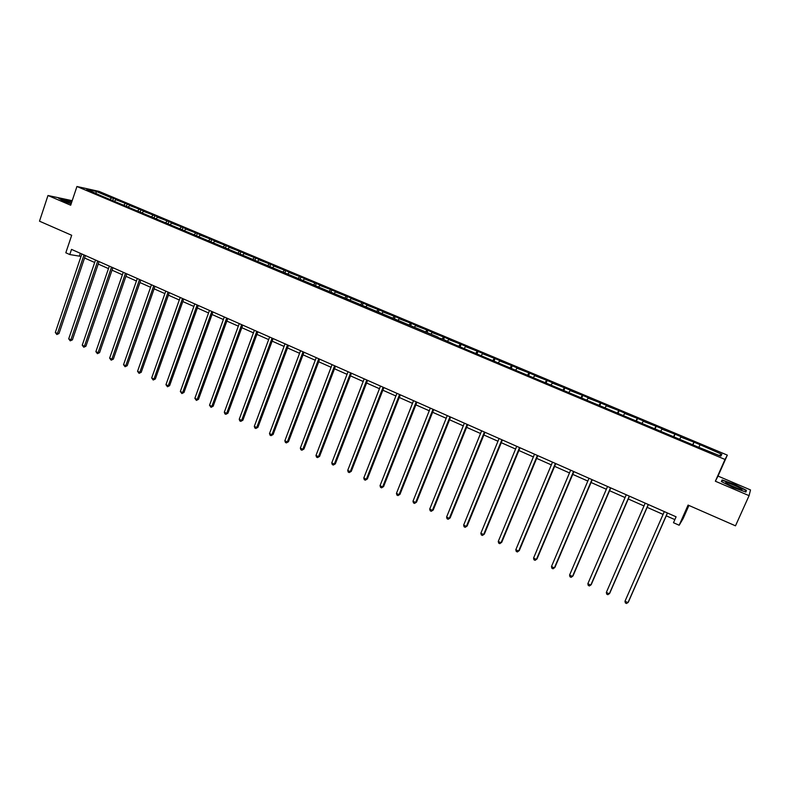 <?xml version="1.0" encoding="UTF-8"?>
<svg xmlns="http://www.w3.org/2000/svg" width="790" height="790" viewBox="0 0 790 790"><rect width="100%" height="100%" fill="white"/><g stroke="black" fill="none" stroke-linecap="round" stroke-linejoin="round"><path stroke-width="1.19" d="M718.021 476.084L715.355 481.219L749.078 495.656L750.5 489.928L718.021 476.084L727.333 455.129L99.036 191.387L76.936 186.499L725.013 459.464L727.333 455.129M749.078 495.656L735.49 525.824L688.08 505.077L679.163 525.241L683.143 518.546L688.929 505.452M72.196 200.68L47.983 195.505L39.5 221.19L71.692 235.282L65.817 252.78L69.787 254.548L81.005 256.424M110.205 199.208L111.568 197.885L113.493 198.3L112.812 200.305M96.074 193.264L96.173 191.417L111.568 197.885M114.59 201.055L115.942 199.722L117.858 200.137L113.493 198.3M115.942 199.722L127.15 204.037L126.469 206.052M128.326 206.832L129.678 205.499L131.555 205.894L127.15 204.037M129.678 205.499L140.936 209.834L140.245 211.848M142.19 212.668L143.523 211.315L145.38 211.7L140.936 209.834M143.523 211.315L154.84 215.67L154.139 217.694M156.173 218.554L157.506 217.191L159.323 217.556L154.84 215.67M157.506 217.191L168.872 221.565L168.161 223.59M170.285 224.488L171.608 223.116L173.395 223.461L168.872 221.565M171.608 223.116L183.023 227.51L182.302 229.544M184.514 230.473L185.828 229.09L187.586 229.426L183.023 227.51M185.828 229.09L197.303 233.504L196.572 235.548M198.883 236.516L200.186 235.124L201.904 235.44L197.303 233.504M200.186 235.124L211.71 239.558L210.979 241.612M213.369 242.619L214.663 241.207L216.351 241.503L211.71 239.558M214.663 241.207L226.246 245.66L225.506 247.724M227.994 248.771L229.278 247.349L230.927 247.625L226.246 245.66M229.278 247.349L240.911 251.822L240.16 253.886M242.747 254.982L244.021 253.541L245.641 253.807L240.911 251.822M244.021 253.541L255.713 258.044L254.953 260.117M257.639 261.243L258.903 259.791L260.483 260.048L255.713 258.044M258.903 259.791L270.644 264.314L269.884 266.398M272.668 267.573L273.923 266.102L275.463 266.339L270.644 264.314M273.923 266.102L285.723 270.644L284.953 272.738M287.837 273.952L289.081 272.471L290.582 272.688L285.723 270.644M289.081 272.471L300.931 277.033L300.151 279.137M303.143 280.391L304.377 278.9L305.839 279.097L300.931 277.033M304.377 278.9L316.286 283.482L315.496 285.585M318.597 286.889L319.812 285.387L321.234 285.565L316.286 283.482M319.812 285.387L331.78 289.989L330.98 292.103M334.19 293.455L335.394 291.935L336.777 292.093L331.78 289.989M335.394 291.935L347.422 296.556L346.613 298.679M349.931 300.082L351.125 298.541L352.459 298.679L347.422 296.556M351.125 298.541L363.203 303.192L362.393 305.325M365.819 306.767L367.004 305.216L368.298 305.335L363.203 303.192M367.004 305.216L379.141 309.887L378.321 312.02M381.856 313.512L383.031 311.951L384.276 312.04L379.141 309.887M383.031 311.951L395.227 316.642L394.398 318.785M398.051 320.325L399.207 318.745L400.412 318.824L395.227 316.642M399.207 318.745L411.472 323.466L410.632 325.618M414.394 327.208L415.54 325.608L416.705 325.668L411.472 323.466M415.54 325.608L427.864 330.348L427.015 332.511M430.906 334.15L432.031 332.541L433.147 332.57L427.864 330.348M432.031 332.541L444.415 337.3L443.555 339.473L454.043 344.341L698.182 447.101L720.806 456.136L721.872 454.319L700.207 444.75L694.064 442.173L692.879 444.869M447.565 341.162L448.69 339.532L449.757 339.542L444.415 337.3M448.69 339.532L461.123 344.322L460.205 346.652M464.392 348.242L465.498 346.603L466.515 346.593L461.123 344.322M465.498 346.603L477.999 351.412L477.002 353.91M481.387 355.391L482.473 353.732L483.45 353.703L477.999 351.412M482.473 353.732L495.044 358.571L493.997 361.158M498.539 362.61L499.616 360.931L500.534 360.882L495.044 358.571M499.616 360.931L512.246 365.8L511.189 368.397M515.87 369.898L516.927 368.209L517.796 368.13L512.246 365.8M516.927 368.209L529.626 373.097L528.559 375.704M533.369 377.265L535.225 375.447L529.626 373.097M534.415 375.556L547.174 380.464L546.087 383.081M551.045 384.7L552.832 382.844L547.174 380.464M552.072 382.972L564.899 387.91L563.803 390.537M568.889 392.215L570.607 390.309L564.899 387.91M569.906 390.467L582.793 395.425L581.687 398.071M586.921 399.799L588.57 397.854L582.793 395.425M587.918 398.032L600.874 403.028L599.758 405.675M605.13 407.462L606.71 405.477L600.874 403.028M606.108 405.675L619.133 410.691L618.007 413.358M623.527 415.204L625.028 413.17L619.133 410.691M624.485 413.397L637.579 418.443L636.434 421.11M642.112 423.025L643.534 420.942L637.579 418.443M643.05 421.198L656.214 426.274L655.058 428.95M660.884 430.925L662.227 428.792L656.214 426.274M661.813 429.079L675.045 434.174L673.87 436.87M679.854 438.904L681.118 436.732L675.045 434.174M680.763 437.048L694.064 442.173M438.085 337.626L443.555 339.473M438.124 337.192L100.34 195.466L86.772 189.343L96.173 191.417M679.163 525.241L673.485 522.723L676.092 516.808L71.515 249.403L69.787 254.548M123.912 204.975L125.255 203.642M137.737 210.792L139.07 209.439M151.68 216.658L153.013 215.295M165.742 222.583L167.065 221.21M179.942 228.547L181.256 227.165M194.261 234.581L195.565 233.178M208.708 240.654L210.012 239.252M223.294 246.796L224.577 245.374M238.007 252.988L239.281 251.546M252.859 259.229L254.123 257.787M267.84 265.539L269.094 264.077M282.958 271.898L284.203 270.427M298.225 278.317L299.459 276.836M313.63 284.805L314.845 283.304M329.173 291.342L330.388 289.831M344.865 297.949L346.069 296.418M360.694 304.634L361.899 303.064M376.623 311.448L377.877 309.779M392.699 318.331L394.003 316.563M408.934 325.292L410.287 323.406M425.356 332.264L426.728 330.309M441.966 339.256L443.328 337.281M458.743 346.316L460.096 344.331M475.689 353.446L477.012 351.441M492.792 360.655L494.106 358.621M510.073 367.923L511.367 365.869M527.513 375.27L528.787 373.196M545.139 382.686L546.394 380.582M562.934 390.171L564.169 388.058M580.907 397.735L582.121 395.602M599.057 405.379L600.262 403.216M617.405 413.101L618.58 410.919M635.93 420.902L637.086 418.69M654.643 428.773L655.779 426.551M673.554 436.732L674.67 434.48M692.662 444.78L693.748 442.499M715.355 481.219L725.013 459.464M47.983 195.505L70.685 205.222L76.936 186.499M84.56 258.004L94.681 262.487M98.227 264.058L108.467 268.6M112.012 270.17L122.391 274.772M125.926 276.332L136.423 280.993M139.958 282.553L150.594 287.274M154.119 288.834L164.883 293.603M168.398 295.164L179.31 299.993M182.816 301.553L193.866 306.451M197.372 308.001L208.55 312.959M212.046 314.509L223.373 319.525M226.858 321.076L238.333 326.161M241.819 327.702L253.432 332.847M256.908 334.387L268.669 339.601M272.135 341.142L284.054 346.425M287.511 347.956L299.578 353.298M303.024 354.829L315.25 360.25M318.696 361.771L331.069 367.261M334.506 368.782L347.047 374.341M350.464 375.862L363.173 381.491M366.58 383.002L379.457 388.71M382.854 390.211L395.889 395.988M399.286 397.488L412.489 403.344M415.876 404.845L429.256 410.78M432.624 412.271L446.182 418.275M449.54 419.767L463.276 425.859M466.613 427.341L480.537 433.503M483.865 434.984L497.967 441.235M501.285 442.706L515.584 449.036M518.882 450.498L533.369 456.926M536.657 458.378L551.331 464.885M554.61 466.337L569.481 472.934M572.74 474.375L587.819 481.061M591.068 482.493L606.345 489.267M609.574 490.699L625.058 497.562M628.267 498.984L643.969 505.946M647.168 507.358L663.077 514.409M666.256 515.821L674.848 519.623M80.303 253.294L79.474 255.753M719.177 455.445L721.872 454.319M699.022 446.962L699.91 445.086M721.359 481.535L733.298 487.608L745.928 492.042L746.402 490.343L734.512 484.329L722.109 479.965L721.359 481.535M71.811 201.855L65.373 199.534L58.539 198.172L63.378 201.035L71.149 203.83M721.398 481.554L722.109 479.965M721.734 481.722L722.366 480.389L734.512 484.329M745.681 491.953L746.402 490.343M667.392 512.967L628.001 602.642L624.999 601.22L664.311 511.594M667.491 513.006L628.406 601.99L626.569 603.501L625.364 602.928L624.999 601.22M648.244 504.494L609.307 593.823L606.335 592.421L645.193 503.141M648.383 504.553L609.752 593.191L607.905 594.692L606.72 594.129L606.335 592.421M629.284 496.11L590.802 585.094L587.859 583.701L626.263 494.767M629.482 496.189L591.295 584.491L589.429 585.963L588.254 585.41L587.859 583.701M740.793 489.731L742.037 489.583C741.8 488.457 730.681 483.391 726.899 482.68C725.26 482.364 725.171 482.7 726.622 483.707L740.793 489.731M736.507 488.378L730.325 485.732M734.394 484.616L745.908 490.442L745.503 491.894M71.633 202.378L67.318 200.927C63.931 199.939 62.726 199.831 63.704 200.581L71.199 203.692M59.24 198.586L71.732 202.092M610.522 487.805L572.493 576.453L569.57 575.081L607.54 486.482M610.769 487.914L573.027 575.88L571.15 577.332L569.985 576.779L569.57 575.081M591.957 479.599L554.363 567.901L551.469 566.539L588.994 478.286M592.243 479.728L554.936 567.348L553.049 568.79L551.894 568.247L551.469 566.539M573.58 471.462L536.41 559.438L533.556 558.086L570.647 470.169M573.915 471.61L537.022 558.905L535.126 560.327L533.981 559.784L533.556 558.086M555.38 463.424L518.645 551.055L515.811 549.721L552.487 462.14M555.765 463.592L519.297 550.551L517.381 551.953L516.255 551.42L515.811 549.721M537.378 455.455L501.048 542.76L498.253 541.436L534.504 454.181M537.793 455.642L501.749 542.276L499.823 543.658L498.697 543.135L498.253 541.436M501.749 542.276L499.823 543.658M519.543 447.565L483.638 534.544L480.863 533.23L516.709 446.31M520.008 447.772L484.369 534.08L482.423 535.452L481.317 534.929L480.863 533.23M484.369 534.08L482.423 535.452M501.897 439.763L466.386 526.407L463.641 525.113L499.082 438.519M502.401 439.981L467.157 525.972L465.211 527.315L464.115 526.802L463.641 525.113M467.157 525.972L465.211 527.315M484.418 432.031L449.312 518.349L446.587 517.065L481.633 430.797M484.971 432.278L450.122 517.934L448.157 519.267L447.071 518.754L446.587 517.065M450.122 517.934L448.157 519.267M467.117 424.378L432.397 510.38L429.711 509.106L464.362 423.163M467.71 424.635L433.246 509.975L431.271 511.298L430.195 510.784L429.711 509.106M433.246 509.975L431.271 511.298M449.984 416.804L415.659 502.479L412.982 501.216L447.259 415.589M450.616 417.081L416.537 502.104L414.553 503.408L413.486 502.904L412.982 501.216M416.537 502.104L414.553 503.408M433.019 409.299L399.069 494.659L396.432 493.404L430.313 408.104M433.69 409.595L399.987 494.303L397.992 495.587L396.935 495.083L396.432 493.404M399.987 494.303L397.992 495.587M416.221 401.863L382.646 486.907L380.029 485.672L413.545 400.678M416.923 402.179L383.594 486.571L381.59 487.845L380.543 487.351L380.029 485.672M383.594 486.571L381.59 487.845M399.582 394.506L366.382 479.234L363.785 478.009L396.935 393.331M400.323 394.832L367.36 478.918L365.345 480.172L364.309 479.688L363.785 478.009M367.36 478.918L365.345 480.172M383.111 387.219L350.266 471.63L347.699 470.425L380.484 386.063M383.881 387.564L351.283 471.334L349.259 472.578L348.232 472.094L347.699 470.425M351.283 471.334L349.259 472.578M366.787 380L334.308 464.105L331.76 462.91L364.19 378.854M367.607 380.365L335.355 463.829L333.321 465.053L332.304 464.569L331.76 462.91M335.355 463.829L333.321 465.053M350.632 372.85L318.498 456.65L315.98 455.465L348.054 371.715M351.471 373.226L319.575 456.393L317.531 457.598L316.533 457.124L315.98 455.465M319.575 456.393L317.531 457.598M334.614 365.77L302.837 449.263L300.338 448.088L332.067 364.644M335.503 366.165L303.953 449.016L301.899 450.221L300.901 449.747L300.338 448.088M303.953 449.016L301.899 450.221M318.765 358.759L287.323 441.946L284.854 440.781L316.237 357.643M319.674 359.164L288.469 441.719L286.405 442.904L285.417 442.44L284.854 440.781M288.469 441.719L286.405 442.904M303.054 351.817L271.957 434.697L269.499 433.542L300.556 350.711M304.002 352.231L273.123 434.49L271.059 435.655L270.081 435.191L269.499 433.542M273.123 434.49L271.059 435.655M287.491 344.934L256.73 427.509L254.301 426.363L285.012 343.838M288.478 345.368L257.925 427.321L255.851 428.476L254.884 428.022L254.301 426.363M257.925 427.321L255.851 428.476M272.076 338.11L241.641 420.399L239.232 419.263L269.617 337.024M273.093 338.564L242.866 420.221L240.782 421.366L239.824 420.912L239.232 419.263M242.866 420.221L240.782 421.366M256.809 331.356L226.691 413.348L224.311 412.222L254.37 330.279M257.846 331.82L227.945 413.19L225.851 414.316L224.903 413.871L224.311 412.222M227.945 413.19L225.851 414.316M241.681 324.66L211.878 406.356L209.518 405.24L239.261 323.594M242.747 325.144L213.162 406.218L211.058 407.334L209.518 405.24M213.162 406.218L211.058 407.334M226.681 318.034L197.204 399.434L194.863 398.328L224.291 316.978M227.787 318.518L198.507 399.306L196.404 400.412L194.863 398.328M198.507 399.306L196.404 400.412M211.829 311.467L182.658 392.571L180.337 391.485L209.459 310.421M212.964 311.961L183.991 392.462L182.658 392.571L181.878 393.558L180.337 391.485M183.991 392.462L181.878 393.558M197.115 304.95L168.24 385.777L165.949 384.691L194.765 303.913M198.27 305.463L169.603 385.678L168.24 385.777L167.48 386.764L165.949 384.691M169.603 385.678L167.48 386.764M182.53 298.501L153.961 379.042L151.68 377.966L180.199 297.475M183.714 299.025L155.344 378.963L153.961 379.042L153.221 380.029L151.68 377.966M155.344 378.963L153.221 380.029M168.072 292.112L139.8 372.357L137.549 371.3L165.772 291.095M169.287 292.646L141.213 372.297L139.8 372.357L139.079 373.354L137.549 371.3M141.213 372.297L139.079 373.354M153.754 285.773L125.768 365.74L123.536 364.684L151.463 284.765M154.998 286.326L127.21 365.691L125.768 365.74L125.067 366.738L123.536 364.684M127.21 365.691L125.067 366.738M139.553 279.492L111.864 359.183L109.642 358.137L137.292 278.495M140.827 280.055L113.326 359.144L111.864 359.183L111.183 360.181L109.642 358.137M113.326 359.144L111.183 360.181M125.482 273.271L98.078 352.676L95.886 351.639L123.24 272.283M126.785 273.844L99.56 352.656L98.078 352.676L97.417 353.673L95.886 351.639M99.56 352.656L97.417 353.673M111.538 267.109L84.421 346.237L82.239 345.21L109.316 266.121M112.861 267.692L85.922 346.227L84.421 346.237L83.77 347.235L82.239 345.21M85.922 346.227L83.77 347.235M97.723 260.996L70.873 339.848L68.71 338.831L95.521 260.019M99.066 261.589L72.403 339.858L70.873 339.848L70.241 340.846L68.71 338.831M72.403 339.858L70.241 340.846M84.026 254.933L57.443 333.518L55.31 332.501L81.834 253.965M85.389 255.545L58.993 333.538L57.443 333.518L56.831 334.516L55.31 332.501M58.993 333.538L56.831 334.516M740.724 489.711L742.037 489.583"/></g></svg>
